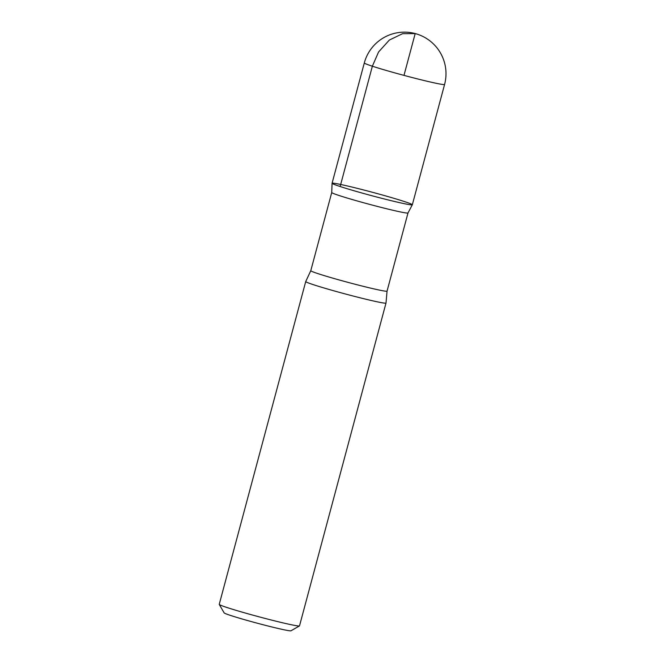 <?xml version="1.0" encoding="UTF-8"?>
<svg xmlns="http://www.w3.org/2000/svg" width="664" height="664" viewBox="0 0 664 664"><rect width="100%" height="100%" fill="white"/><g stroke="black" fill="none" stroke-linecap="round" stroke-linejoin="round"><path stroke-width="1" d="M386 303.058A41.558 1.743 15 0 1 358.377 297.364A41.558 1.743 15 0 1 313.79 284.814A41.558 1.743 15 0 1 305.722 281.553A41.558 1.743 15 0 0 305.722 281.553L219.236 604.348A41.558 1.743 15 0 0 219.253 604.431L224.142 612.889A34.628 1.452 15 0 0 230.848 615.536A34.628 1.452 15 0 0 267.335 625.828A34.628 1.452 15 0 0 290.981 630.8L299.456 625.92A41.558 1.743 15 0 0 299.514 625.861L386 303.058A41.558 1.743 15 0 0 386.008 303.033L387.054 291.123L407.995 212.961L412.327 204.769A41.541 1.743 15 0 0 372.662 192.336A41.541 1.743 15 0 0 332.075 183.264A41.541 1.743 15 0 0 340.134 186.518A41.541 1.743 15 0 0 384.697 199.067A41.541 1.743 15 0 0 412.327 204.769A41.541 1.743 -165 0 1 384.705 199.067A41.541 1.743 -165 0 1 340.134 186.518A41.541 1.743 -165 0 1 332.075 183.264L364.304 62.947A41.558 1.743 15 0 0 372.363 66.209A41.558 1.743 15 0 0 416.95 78.759A41.558 1.743 15 0 0 444.581 84.461L444.581 84.461A41.558 41.558 0 0 0 417.357 34.204A41.558 41.558 0 0 0 364.304 62.947M219.253 604.431A41.558 1.743 15 0 0 227.296 607.61A41.558 1.743 15 0 0 271.078 619.96A41.558 1.743 15 0 0 299.456 625.92M332.075 183.264L331.734 192.543A39.475 1.652 15 0 0 339.395 195.606A39.475 1.652 15 0 0 381.377 207.442A39.475 1.652 15 0 0 407.978 212.978M403.986 75.381L415.183 33.598L402.625 33.656L389.353 40.047L378.571 51.975L372.363 66.209L340.134 186.518M305.739 281.528L310.785 270.688A39.475 1.652 15 0 0 318.446 273.784A39.475 1.652 15 0 0 360.801 285.711A39.475 1.652 15 0 0 387.054 291.123M310.785 270.688L331.734 192.527M412.327 204.769L444.581 84.461"/></g></svg>
